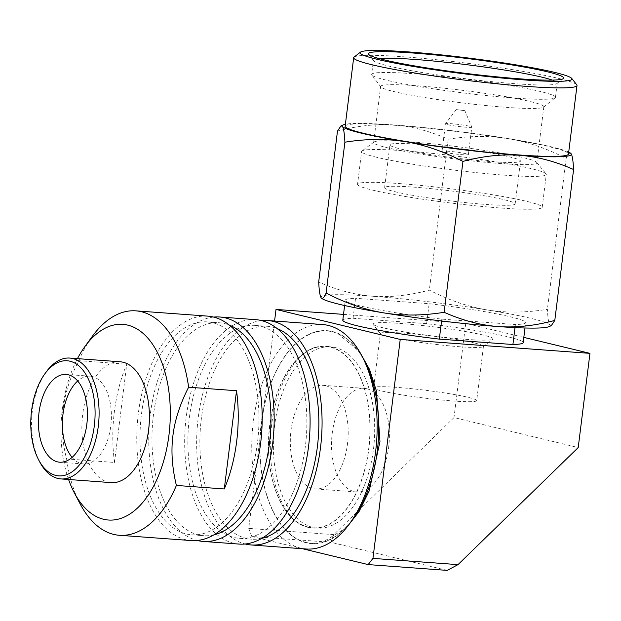 <?xml version="1.0" encoding="UTF-8"?>
<svg xmlns="http://www.w3.org/2000/svg" width="621" height="621" viewBox="0 0 621 621"><rect width="100%" height="100%" fill="white"/><g stroke="black" fill="none" stroke-linecap="round" stroke-linejoin="round"><path stroke-width="0.47" stroke-dasharray="3.1 2.33" d="M72.106 457.39A43.998 24.374 -85.8 0 0 83.672 463.965A43.998 24.374 -85.8 0 0 110.802 425.859A43.998 24.374 -85.8 0 0 90.107 376.202A43.998 24.374 -85.8 0 0 77.71 381.015M552.356 80.101A92.614 7.025 -172.9 0 1 557.247 83.051A92.614 7.025 -172.9 0 1 556.913 83.548A92.614 7.025 -172.9 0 1 515.686 83.765A92.614 7.025 -172.9 0 1 388.451 65.966A92.614 7.025 -172.9 0 1 373.64 60.718A92.614 7.025 -172.9 0 1 373.438 60.159A92.614 7.025 -172.9 0 1 378.903 58.498M576.762 84.829A112.525 8.539 7.1 0 0 558.768 78.463A112.525 8.539 7.1 0 0 438.038 59.88A112.525 8.539 7.1 0 0 354.086 57.093M568.712 152.098A115.405 8.756 7.1 0 0 552.628 147.154A115.405 8.756 7.1 0 0 508.428 138.63C489.48 135.603 469.375 135.805 448.129 139.228C429.872 131.085 411.855 126.335 394.079 124.968C376.318 123.719 357.455 125.768 337.482 131.109M571.157 153.783C569.962 152.06 568.3 153.612 566.181 158.44C546.643 148.388 527.392 141.782 508.428 138.63A115.405 8.756 7.1 0 0 394.079 124.968A115.405 8.756 7.1 0 0 345.392 124.278M321.81 298.414A115.405 8.756 -172.9 0 1 321.127 297.746A115.405 8.756 7.1 0 1 372.74 296.256C354.995 294.897 336.978 290.147 318.689 281.996M342.8 320.157A90.883 6.901 -172.9 0 1 353.054 318.278L355.546 298.29A90.883 6.901 7.1 0 0 345.284 300.176A90.883 6.901 7.1 0 0 360.017 305.874A90.883 6.901 7.1 0 0 441.803 319.124L515.399 324.527A90.883 6.901 7.1 0 0 525.661 322.641A90.883 6.901 7.1 0 0 429.15 303.692L355.546 298.29M352.674 519.482A106.75 59.142 94.2 0 1 306.091 542.762A106.75 59.142 94.2 0 1 261.224 423.118A106.75 59.142 94.2 0 1 332.406 331.505A106.75 59.142 94.2 0 1 364.333 360.545M306.223 549.003A112.525 62.341 94.2 0 1 300.595 548.118A112.525 62.341 94.2 0 1 252.731 427.101A112.525 62.341 94.2 0 1 322.695 324.558M39.744 461.97A60.586 33.565 94.2 0 1 46.358 371.762M120.07 361.764A60.586 33.565 -85.8 0 0 82.391 416.978A60.586 33.565 -85.8 0 0 108.17 482.144A60.586 33.565 94.2 0 0 111.198 482.618M68.574 479.49A98.095 54.345 94.2 0 1 77.439 358.635M191.245 540.565A112.525 62.341 94.2 0 1 185.609 539.68A112.525 62.341 -85.8 0 1 137.746 418.663A112.525 62.341 -85.8 0 1 207.709 316.12M114.512 462.443L126.746 364.209A112.525 62.341 94.2 0 0 114.512 462.443L66.602 458.927C57.862 425.238 61.937 392.488 78.836 360.692L126.746 364.209M78.836 360.692A112.525 62.341 94.2 0 1 92.382 336.272M80.093 503.794A112.525 62.341 94.2 0 1 66.602 458.927M191.664 534.805A106.75 59.142 94.2 0 0 258.041 437.526A106.75 59.142 94.2 0 0 212.63 322.71A106.75 59.142 -85.8 0 0 207.29 321.88A106.75 59.142 -85.8 0 0 140.913 419.159A106.75 59.142 -85.8 0 0 186.323 533.967A106.75 59.142 94.2 0 0 191.664 534.805L203.641 535.69A106.75 59.142 94.2 0 1 198.301 534.852A106.75 59.142 -85.8 0 1 152.89 420.037A106.75 59.142 -85.8 0 1 219.267 322.757A106.75 59.142 -85.8 0 1 224.608 323.595A106.75 59.142 94.2 0 1 229.289 325.086M213.896 534.844A106.75 59.142 94.2 0 1 203.641 535.69M213.663 317.083A112.525 62.341 -85.8 0 0 149.281 424.655A112.525 62.341 -85.8 0 0 197.268 540.48M239.155 544.081A112.525 62.341 94.2 0 1 233.519 543.196A112.525 62.341 -85.8 0 1 185.656 422.179A112.525 62.341 -85.8 0 1 255.619 319.636M239.574 538.322A106.75 59.142 94.2 0 0 305.951 441.042A106.75 59.142 94.2 0 0 260.541 326.227A106.75 59.142 -85.8 0 0 255.2 325.388A106.75 59.142 -85.8 0 0 188.823 422.676A106.75 59.142 -85.8 0 0 234.226 537.483A106.75 59.142 94.2 0 0 239.574 538.322L251.552 539.199A106.75 59.142 94.2 0 1 246.203 538.368A106.75 59.142 -85.8 0 1 200.8 423.553A106.75 59.142 -85.8 0 1 267.177 326.273A106.75 59.142 -85.8 0 1 272.518 327.112A106.75 59.142 94.2 0 1 277.199 328.602M261.806 538.36A106.75 59.142 94.2 0 1 251.552 539.199M261.573 320.599A112.525 62.341 -85.8 0 0 197.191 428.172A112.525 62.341 -85.8 0 0 245.179 543.996M306.13 542.459A106.455 58.979 94.2 0 1 261.387 423.157A106.455 58.979 94.2 0 1 332.367 331.8A106.455 58.979 94.2 0 1 337.995 333.687A106.455 58.979 94.2 0 1 378.073 441.446A106.455 58.979 94.2 0 1 322.695 542.203A106.455 58.979 94.2 0 1 306.13 542.459M308.016 527.353A91.186 50.518 94.2 0 1 303.195 525.739A91.186 50.518 94.2 0 1 268.87 433.435A91.186 50.518 94.2 0 1 316.299 347.123A91.186 50.518 94.2 0 1 330.488 346.906A91.186 50.518 94.2 0 1 368.812 449.099A91.186 50.518 94.2 0 1 308.016 527.353M308.047 527.058A90.883 50.348 -85.8 0 0 312.604 527.772A90.883 50.348 -85.8 0 0 369.115 444.947A90.883 50.348 -85.8 0 0 330.45 347.201A90.883 50.348 -85.8 0 0 325.901 346.495A90.883 50.348 -85.8 0 0 269.39 429.313A90.883 50.348 -85.8 0 0 308.047 527.058M335.239 347.558A90.883 50.348 -85.8 0 0 330.69 346.844A90.883 50.348 -85.8 0 0 274.179 429.662A90.883 50.348 -85.8 0 0 312.844 527.408A90.883 50.348 -85.8 0 0 317.393 528.122A90.883 50.348 -85.8 0 0 373.904 445.296A90.883 50.348 -85.8 0 0 335.239 347.558M302.474 548.723L251.777 536.482L330.83 542.28L333.788 534.634L454.005 417.56L578.213 447.562M333.788 534.634L248.749 528.393L274.575 321.026M248.749 528.393L251.777 536.482M447.198 570.388L330.83 542.28M523.821 337.382L465.742 323.355L454.005 417.56M343.514 314.381L465.742 323.355M353.054 318.278L426.658 323.673A90.883 6.901 -172.9 0 1 523.169 342.629M441.57 320.979L441.803 319.124M515.019 327.609L515.399 324.527M426.658 323.673L429.15 303.692M548.855 326.693A115.405 8.756 7.1 0 0 549.818 325.07C548.638 323.238 547.831 317.991 547.388 309.328C525.995 312.751 505.898 312.945 487.089 309.926A115.405 8.756 7.1 0 0 372.74 296.256C390.368 297.513 409.231 295.472 429.336 290.116C448.905 300.184 468.156 306.782 487.089 309.926A115.405 8.756 -172.9 0 1 549.818 325.07L551.269 325.683M448.129 139.228L429.336 290.116M566.181 158.44L547.388 309.328M345.152 126.21A112.525 8.539 -172.9 0 1 425.401 127.973A112.525 8.539 -172.9 0 1 550.229 146.975A112.525 8.539 7.1 0 1 568.471 154.031M536.839 162.842A82.228 6.241 7.1 0 0 536.645 162.322A82.228 6.241 7.1 0 0 523.519 157.687A82.228 6.241 -172.9 0 0 435.422 144.126A82.228 6.241 -172.9 0 0 373.966 142.062A82.228 6.241 -172.9 0 0 373.648 142.519A82.228 6.241 -172.9 0 0 386.976 147.674A82.228 6.241 7.1 0 0 478.193 161.561A82.228 6.241 7.1 0 0 536.839 162.842L543.825 106.75A82.228 6.241 7.1 0 1 543.554 107.177A82.228 6.241 7.1 0 1 482.307 105.166A82.228 6.241 7.1 0 1 393.962 91.574A82.228 6.241 -172.9 0 1 380.797 86.901L371.839 74.97A92.614 7.025 -172.9 0 0 386.673 80.233A92.614 7.025 7.1 0 0 486.173 95.541A92.614 7.025 7.1 0 0 555.158 97.808A92.614 7.025 7.1 0 0 555.469 97.326A92.614 7.025 7.1 0 0 540.464 91.52A92.614 7.025 -172.9 0 0 437.712 75.878A92.614 7.025 -172.9 0 0 371.661 74.435L373.438 60.159M371.839 74.97A92.614 7.025 -172.9 0 1 371.661 74.435M380.797 86.901A82.228 6.241 -172.9 0 1 380.634 86.42A82.228 6.241 -172.9 0 1 439.28 87.708A82.228 6.241 -172.9 0 1 530.505 101.596A82.228 6.241 7.1 0 1 543.825 106.75M376.706 157.292A93.049 7.064 -172.9 0 1 361.632 151.454A93.049 7.064 -172.9 0 1 361.989 150.942A93.049 7.064 -172.9 0 1 431.533 153.278A93.049 7.064 -172.9 0 1 531.219 168.625A93.049 7.064 7.1 0 1 546.076 173.864A93.049 7.064 7.1 0 1 546.301 174.462A93.049 7.064 7.1 0 1 479.932 173.003A93.049 7.064 7.1 0 1 376.706 157.292M357.541 184.29A93.049 7.064 -172.9 0 0 372.623 190.119A93.049 7.064 7.1 0 0 475.849 205.83A93.049 7.064 7.1 0 0 542.211 207.29A93.049 7.064 7.1 0 0 527.128 201.46A93.049 7.064 -172.9 0 0 423.902 185.741A93.049 7.064 -172.9 0 0 357.541 184.29L361.632 151.454M384.601 187.658A65.779 4.991 -172.9 0 0 395.259 191.78A65.779 4.991 7.1 0 0 468.234 202.888A65.779 4.991 7.1 0 0 515.151 203.921A65.779 4.991 7.1 0 0 504.493 199.799A65.779 4.991 -172.9 0 0 431.517 188.691A65.779 4.991 -172.9 0 0 384.601 187.658L389.934 144.833A65.779 4.991 -172.9 0 1 436.85 145.865A65.779 4.991 -172.9 0 1 509.825 156.973A65.779 4.991 7.1 0 1 520.483 161.095A65.779 4.991 7.1 0 1 473.567 160.071A65.779 4.991 7.1 0 1 400.592 148.962A65.779 4.991 -172.9 0 1 389.934 144.833M466.231 153.775A13.274 1.009 7.1 0 0 451.506 151.532A13.274 1.009 7.1 0 0 442.036 151.33A13.274 1.009 7.1 0 0 444.186 152.161A13.274 1.009 7.1 0 0 458.911 154.396A13.274 1.009 7.1 0 0 468.381 154.606A13.274 1.009 7.1 0 0 466.231 153.775M447.617 124.666A13.274 1.009 7.1 0 0 462.334 126.909A13.274 1.009 7.1 0 0 471.805 127.111A13.274 1.009 7.1 0 0 471.797 127.064A13.274 1.009 7.1 0 0 469.655 126.28A13.274 1.009 -172.9 0 0 455.209 124.068A13.274 1.009 -172.9 0 0 445.482 123.789A13.274 1.009 -172.9 0 0 445.467 123.835A13.274 1.009 -172.9 0 0 447.617 124.666M464.834 110.662L456.256 109.599L464.834 110.662L471.797 127.064M465.921 339.345A60.586 4.595 7.1 0 0 492.888 339.206A60.586 4.595 7.1 0 0 483.293 335.084A60.586 4.595 7.1 0 0 413.889 324.636A60.586 4.595 7.1 0 0 372.988 324.271A60.586 4.595 7.1 0 0 382.676 327.702A60.586 4.595 7.1 0 0 465.921 339.345M475.034 343.118A51.931 3.943 -172.9 0 1 483.456 346.378A51.931 3.943 -172.9 0 1 483.27 346.658A51.931 3.943 -172.9 0 1 460.145 346.774A51.931 3.943 -172.9 0 1 388.8 336.792A51.931 3.943 -172.9 0 1 380.494 333.857A51.931 3.943 -172.9 0 1 380.386 333.539A51.931 3.943 -172.9 0 1 417.421 334.354A51.931 3.943 -172.9 0 1 475.034 343.118M476.695 400.615A51.931 3.943 7.1 0 1 439.66 399.808A51.931 3.943 7.1 0 1 382.039 391.036A51.931 3.943 -172.9 0 1 373.625 387.776A51.931 3.943 -172.9 0 1 410.667 388.591A51.931 3.943 -172.9 0 1 468.281 397.362A51.931 3.943 7.1 0 1 476.695 400.615L483.456 346.378M366.856 388.769A51.931 28.776 94.2 0 1 388.948 444.62A51.931 28.776 94.2 0 1 356.656 491.948A51.931 28.776 94.2 0 1 354.055 491.537A51.931 28.776 -85.8 0 1 331.963 435.686A51.931 28.776 -85.8 0 1 364.255 388.358A51.931 28.776 -85.8 0 1 366.856 388.769M325.652 385.742A51.931 28.776 94.2 0 1 347.744 441.601A51.931 28.776 94.2 0 1 315.452 488.929A51.931 28.776 94.2 0 1 312.852 488.517A51.931 28.776 94.2 0 1 290.76 432.666A51.931 28.776 94.2 0 1 323.052 385.338A51.931 28.776 94.2 0 1 325.652 385.742M83.672 463.965L59.717 462.203M556.913 83.548L563.332 78.588M344.616 305.532L345.284 300.176M207.29 321.88L219.267 322.757M255.2 325.388L267.177 326.273M330.69 346.844L325.901 346.495M317.393 528.122L312.604 527.772M524.993 327.997L525.661 322.641M373.64 60.718L368.633 54.337M555.469 97.326L557.247 83.051M543.554 107.177L555.158 97.808M373.648 142.519L380.634 86.42M373.966 142.062L361.989 150.942M536.645 162.322L546.076 173.864M542.211 207.29L546.301 174.462M515.151 203.921L520.483 161.095M468.381 154.606L471.805 127.111M442.036 151.33L445.467 123.835M456.256 109.599L445.482 123.789M337.995 333.687L359.536 351.68M346.634 527.547L322.695 542.203M303.195 525.739C288.307 520.538 272.231 491.925 270.601 455.783C269.429 433.924 272.161 413.175 278.79 393.528C289.293 363.332 305.842 349.157 316.299 347.123M90.107 376.202L66.152 374.44M483.27 346.658L492.888 339.206M380.494 333.857L372.988 324.271M373.625 387.776L380.386 333.539M315.452 488.929L356.656 491.948M323.052 385.338L364.255 388.358"/><path stroke-width="0.93" d="M39.014 412.546A43.998 24.374 -85.8 0 0 59.717 462.203A43.998 24.374 -85.8 0 0 86.847 424.096A43.998 24.374 -85.8 0 0 66.152 374.44A43.998 24.374 -85.8 0 0 39.014 412.546M77.71 381.015A43.998 24.374 -85.8 0 0 62.969 414.3A43.998 24.374 -85.8 0 0 72.106 457.39M547.738 71.889A98.382 7.468 -172.9 0 1 563.332 78.588A98.382 7.468 -172.9 0 1 519.529 78.813A98.382 7.468 -172.9 0 1 384.368 59.903A98.382 7.468 -172.9 0 1 368.633 54.337A98.382 7.468 -172.9 0 1 435.049 54.92A98.382 7.468 -172.9 0 1 547.738 71.889M378.903 58.498A92.614 7.025 -172.9 0 1 454.657 63.249A92.614 7.025 -172.9 0 1 542.242 77.245A92.614 7.025 -172.9 0 1 552.356 80.101M524.077 79.907A106.75 8.104 7.1 0 0 571.755 78.44A106.75 8.104 7.1 0 0 554.685 72.401A106.75 8.104 7.1 0 0 440.149 54.772A106.75 8.104 7.1 0 0 360.506 52.125A106.75 8.104 7.1 0 0 377.421 59.391A106.75 8.104 7.1 0 0 524.077 79.907M360.506 52.125L354.086 57.093A112.525 8.539 7.1 0 0 353.683 57.699A112.525 8.539 7.1 0 0 371.917 64.747A112.525 8.539 7.1 0 0 526.507 86.381A112.525 8.539 7.1 0 0 577.002 85.512A112.525 8.539 7.1 0 0 576.762 84.829L571.755 78.44M339.656 304.375A115.405 8.756 -172.9 0 1 321.81 298.414L321.127 297.746C322.322 299.469 323.983 297.917 326.103 293.089C345.804 303.195 365.055 309.801 383.856 312.899A115.405 8.756 7.1 0 0 498.205 326.561A115.405 8.756 7.1 0 0 548.855 326.693L551.269 325.691L554.794 320.42C534.828 325.761 515.966 327.81 498.205 326.561C480.584 325.233 462.567 320.483 444.155 312.301C422.901 315.724 402.804 315.926 383.856 312.899A115.405 8.756 -172.9 0 1 339.656 304.375M524.993 327.997L523.169 342.629A90.883 6.901 -172.9 0 1 512.915 344.508L439.311 339.113A90.883 6.901 -172.9 0 1 357.525 325.854A90.883 6.901 -172.9 0 1 342.8 320.157L344.616 305.532M251.132 544.959A112.525 62.341 94.2 0 0 321.096 442.416A112.525 62.341 94.2 0 0 273.232 321.399A112.525 62.341 -85.8 0 0 267.597 320.514L322.695 324.558A112.525 62.341 94.2 0 1 328.33 325.443A112.525 62.341 94.2 0 1 361.981 356.05L364.333 360.545A106.75 59.142 94.2 0 1 377.281 451.149A106.75 59.142 94.2 0 1 352.674 519.482L349.685 523.581A112.525 62.341 94.2 0 1 306.223 549.003L251.132 544.959A112.525 62.341 94.2 0 1 245.497 544.074A112.525 62.341 -85.8 0 1 245.179 543.996M361.981 356.05A112.525 62.341 94.2 0 1 375.62 451.552A112.525 62.341 94.2 0 1 349.685 523.581M77.439 358.635A98.095 54.345 94.2 0 1 84.922 346.518A98.095 54.345 94.2 0 1 127.724 325.125A98.095 54.345 94.2 0 1 168.959 435.073A98.095 54.345 94.2 0 1 103.544 519.257A98.095 54.345 94.2 0 1 74.202 492.569A98.095 54.345 94.2 0 1 68.574 479.49M84.922 346.518L92.382 336.272A112.525 62.341 94.2 0 1 135.844 310.849A112.525 62.341 94.2 0 1 141.479 311.734A112.525 62.341 94.2 0 1 188.621 387.209C180.005 404.1 174.773 420.238 172.917 435.624C170.938 451.001 172.095 467.605 176.387 485.443A112.525 62.341 94.2 0 1 119.379 535.286A112.525 62.341 94.2 0 1 113.744 534.409A112.525 62.341 94.2 0 1 80.093 503.794L74.202 492.569M70.049 361.228A57.706 31.966 94.2 0 1 94.299 425.897A57.706 31.966 94.2 0 1 55.82 475.422A57.706 31.966 94.2 0 1 38.564 459.719A57.706 31.966 94.2 0 1 44.867 373.811A57.706 31.966 94.2 0 1 70.049 361.228M44.867 373.811L46.358 371.762A60.586 33.565 94.2 0 1 69.762 358.069A60.586 33.565 94.2 0 1 72.797 358.55A60.586 33.565 94.2 0 1 98.265 426.456A60.586 33.565 94.2 0 1 60.897 478.923A60.586 33.565 94.2 0 1 57.862 478.449A60.586 33.565 94.2 0 1 39.744 461.97L38.564 459.719M60.897 478.923L111.198 482.618A60.586 33.565 94.2 0 0 148.877 427.403A60.586 33.565 94.2 0 0 123.098 362.237A60.586 33.565 -85.8 0 0 120.07 361.764L69.762 358.069M176.387 485.443L224.29 488.96L236.531 390.725A112.525 62.341 94.2 0 1 224.29 488.96M188.621 387.209L236.531 390.725M135.844 310.849L207.709 316.12A112.525 62.341 -85.8 0 1 213.345 317.005A112.525 62.341 94.2 0 1 261.208 438.022A112.525 62.341 94.2 0 1 191.245 540.565L119.379 535.286M229.289 325.086A106.75 59.142 94.2 0 1 270.438 433.551A106.75 59.142 94.2 0 1 213.896 534.844M197.268 540.48A112.525 62.341 -85.8 0 0 197.587 540.557A112.525 62.341 94.2 0 0 203.222 541.442A112.525 62.341 94.2 0 0 273.186 438.9A112.525 62.341 94.2 0 0 225.322 317.882A112.525 62.341 -85.8 0 0 219.687 316.997A112.525 62.341 -85.8 0 0 213.663 317.083M219.687 316.997L255.619 319.636A112.525 62.341 -85.8 0 1 261.255 320.521A112.525 62.341 94.2 0 1 309.118 441.539A112.525 62.341 94.2 0 1 239.155 544.081L203.222 541.442M277.199 328.602A106.75 59.142 94.2 0 1 318.348 437.068A106.75 59.142 94.2 0 1 261.806 538.36M267.597 320.514A112.525 62.341 -85.8 0 0 261.573 320.599M368.144 564.59L372.957 558.395L457.995 564.636L447.198 570.388L368.144 564.59L302.474 548.723M372.957 558.395L400.227 339.431L276.019 309.429L343.514 314.381M274.575 321.026L276.019 309.429M457.995 564.636L578.213 447.562L589.95 353.357L523.821 337.382M400.227 339.431L589.95 353.357M439.311 339.113L441.57 320.979M512.915 344.508L515.019 327.609M345.392 124.278A115.405 8.756 7.1 0 0 343.429 124.837A115.405 8.756 7.1 0 0 342.458 126.459L341.014 125.838L337.482 131.109L318.689 281.996C319.14 290.69 319.947 295.945 321.127 297.746M570.474 153.115A115.405 8.756 7.1 0 1 571.157 153.783A115.405 8.756 7.1 0 1 519.536 155.273A115.405 8.756 7.1 0 1 405.195 141.604A115.405 8.756 7.1 0 1 342.458 126.459C343.646 128.291 344.453 133.538 344.896 142.201C366.111 138.778 386.208 138.584 405.195 141.604C424.127 144.747 443.378 151.345 462.948 161.413C482.89 156.073 501.752 154.031 519.536 155.273C537.289 156.632 555.306 161.382 573.594 169.533C573.152 160.878 572.337 155.63 571.157 153.783L570.474 153.115A115.405 8.756 7.1 0 0 568.712 152.098M573.594 169.533L554.794 320.42M462.948 161.413L444.155 312.301M344.896 142.201L326.103 293.089M577.002 85.512L568.471 154.031A112.525 8.539 7.1 0 1 488.215 152.269A112.525 8.539 7.1 0 1 363.386 133.267A112.525 8.539 -172.9 0 1 345.152 126.21L353.683 57.699M343.429 124.837L341.1 125.807M359.536 351.68L369.565 369.487L376.52 391.277L379.967 441.585L369.216 490.854L359.155 511.393L346.634 527.547"/></g></svg>
